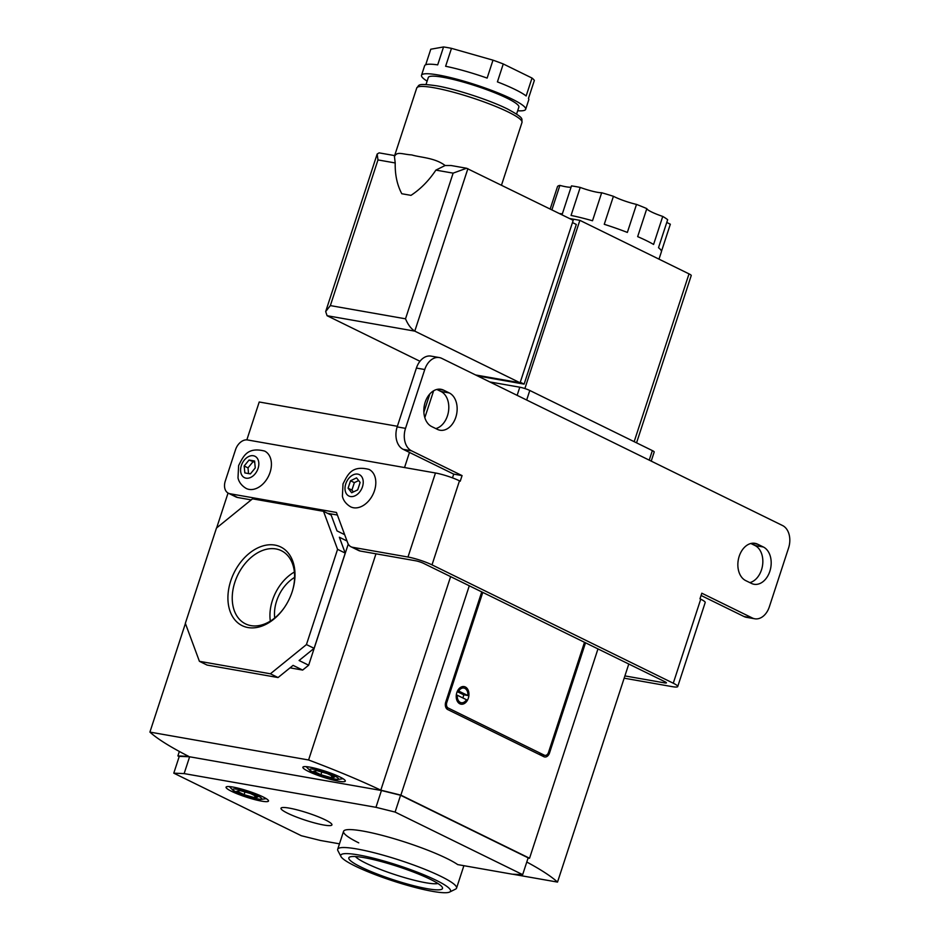 <?xml version="1.0" encoding="UTF-8"?>
<svg xmlns="http://www.w3.org/2000/svg" width="939" height="939" viewBox="0 0 939 939"><rect width="100%" height="100%" fill="white"/><g stroke="black" fill="none" stroke-linecap="round" stroke-linejoin="round"><path stroke-width="1.41" d="M246.84 439.875L259.223 401.998L397.373 426.283M409.474 452.422L404.533 467.552M456.835 692.571A8.932 6.268 100 0 0 461.026 704.18A8.932 6.268 100 0 0 468.326 698.205A8.932 6.268 100 0 0 464.124 686.585A8.932 6.268 100 0 0 456.835 692.571M482.775 592.392L446.764 702.583A4.343 3.052 100 0 0 448.22 708.041L544.35 755.191A4.343 3.052 100 0 0 544.925 755.379A4.343 3.052 100 0 0 548.482 752.468L584.492 642.288M457.551 690.846L458.702 691.045A7.442 5.223 100 0 1 463.866 688.052A7.442 5.223 100 0 1 467.833 695.517L463.655 694.79A7.442 5.223 -80 0 1 463.185 696.996A7.442 5.223 -80 0 1 462.821 697.947M461.284 702.712A7.442 5.223 100 0 1 457.328 695.247L466.46 699.719A7.442 5.223 100 0 1 461.284 702.712L457.88 702.114M457.328 695.247L456.295 695.06M467.833 695.517L458.702 691.045M463.655 694.79L457.187 691.62M320.903 774.734L313.708 771.201L316.901 770.637L327.288 773.595L334.472 777.116L331.279 777.692L320.903 774.734L321.784 772.022M331.878 775.849L331.279 777.692M240.102 790.579L236.91 791.143L244.093 794.676L254.469 797.634L257.662 797.058L250.478 793.537L240.102 790.579M255.079 795.791L254.469 797.634M244.973 791.964L244.093 794.676M287.674 813.256A26.797 3.803 -161.9 0 0 315.152 823.092A26.797 3.803 -161.9 0 0 331.937 824.888A26.797 3.803 -161.9 0 0 325.258 819.864A26.797 3.803 -161.9 0 0 297.769 810.028A26.797 3.803 -161.9 0 0 280.996 808.233A26.797 3.803 -161.9 0 0 287.674 813.256M522.659 874.643L395.096 812.071L400.589 795.263L528.152 857.835L522.659 874.643L512.307 874.197L457.727 864.608A62.526 8.874 -161.9 0 0 446.835 858.469A62.526 8.874 -161.9 0 0 382.701 835.51A62.526 8.874 -161.9 0 0 343.557 831.344A62.526 8.874 -161.9 0 0 358.745 842.858M231.628 791.354A22.325 3.169 -161.9 0 0 254.528 799.547A22.325 3.169 -161.9 0 0 268.507 801.037A22.325 3.169 -161.9 0 0 262.943 796.859A22.325 3.169 -161.9 0 0 240.044 788.654A22.325 3.169 -161.9 0 0 226.064 787.164A22.325 3.169 -161.9 0 0 231.628 791.354M395.096 812.071L375.952 807.317L184.138 773.595L173.785 773.161L301.349 835.733L320.492 840.487L339.472 843.821M400.589 795.263L381.445 790.509L189.631 756.787L179.279 756.353L173.785 773.161M375.952 807.317L381.445 790.509M184.138 773.595L189.631 756.787M292.182 591.711A43.816 30.564 116.1 0 1 283.824 608.343A43.816 30.564 116.1 0 1 241.769 625.456A43.816 30.564 116.1 0 1 230.736 580.912A43.816 30.564 116.1 0 1 274.481 545.019A43.816 30.564 116.1 0 1 292.557 590.514A43.816 30.564 116.1 0 1 292.182 591.711M292.452 590.854A40.741 28.428 -63.9 0 0 282.111 551.087A40.741 28.428 -63.9 0 0 234.856 582.262A40.741 28.428 -63.9 0 0 246.241 624.212A40.741 28.428 -63.9 0 0 284.024 608.049M436.166 880.289A57.76 8.205 -161.9 0 0 373.252 858.14A57.76 8.205 -161.9 0 0 340.963 856.532A57.76 8.205 -161.9 0 0 355.153 866.051A57.76 8.205 -161.9 0 0 410.636 886.252A57.76 8.205 -161.9 0 0 449.628 892.05A57.76 8.205 -161.9 0 0 436.166 880.289M340.963 856.532L337.911 850.675A62.526 8.874 18.1 0 1 337.7 849.267A62.526 8.874 18.1 0 1 376.844 853.445A62.526 8.874 18.1 0 1 440.966 876.404A62.526 8.874 18.1 0 1 456.554 888.118A62.526 8.874 18.1 0 1 455.544 889.127L449.628 892.05M430.215 879.244A49.274 6.996 18.1 0 1 442.328 887.367A49.274 6.996 18.1 0 1 414.768 885.993A49.274 6.996 18.1 0 1 361.104 867.096A49.274 6.996 18.1 0 1 349.625 857.072A49.274 6.996 18.1 0 1 382.889 862.014A49.274 6.996 18.1 0 1 430.215 879.244M355.435 856.544A44.509 6.315 -161.9 0 0 365.917 863.199A44.509 6.315 -161.9 0 0 407.021 878.317A44.509 6.315 -161.9 0 0 437.938 883.505M308.438 771.412A22.325 3.169 -161.9 0 0 331.338 779.605A22.325 3.169 -161.9 0 0 345.317 781.095A22.325 3.169 -161.9 0 0 339.754 776.917A22.325 3.169 -161.9 0 0 316.854 768.712A22.325 3.169 -161.9 0 0 302.863 767.222A22.325 3.169 -161.9 0 0 308.438 771.412M294.4 572.027A39.051 27.243 -63.9 0 0 272.451 600.326A39.051 27.243 -63.9 0 0 270.326 621.102M294.623 577.403A33.123 23.111 -63.9 0 0 276.606 601.054A33.123 23.111 -63.9 0 0 274.716 617.991M620.902 688.17L589.669 783.736M278.061 677.547L207.073 665.07L199.408 661.314L270.397 673.791L278.061 677.547L293.074 665.375L302.651 670.07L290.022 667.852M348.252 544.08L308.661 665.211L299.083 660.504L314.107 648.333L345.235 553.094L337.571 549.338L306.443 644.577L270.397 673.791M347.007 540.993L339.366 537.249L345.235 553.094M199.408 661.314L185.347 623.296L216.475 528.047L252.521 498.832L323.509 511.321L331.162 515.077L337.031 530.911L344.66 534.667M308.661 665.211L302.651 670.07M179.196 756.576L177.882 755.93L188.727 756.388A208.411 29.59 18.1 0 1 149.911 732.091L308.591 759.98L375.976 553.81M149.911 732.091L185.417 623.473M216.651 527.906L228.048 493.045M585.525 642.792L549.515 752.984A5.951 4.179 -80 0 1 544.655 756.963A5.951 4.179 -80 0 1 543.857 756.705L447.727 709.555A5.951 4.179 -80 0 1 445.732 702.067L481.742 591.887M469.289 585.783L400.871 795.133L529.549 858.246L597.967 648.908M526.779 862.025A208.411 29.59 18.1 0 1 557.52 882.097L512.741 874.221M529.549 858.246L528.035 858.187M400.871 795.133L380.811 790.157A208.411 29.59 -161.9 0 0 308.591 759.98M557.52 882.097L628.79 664.026M177.882 755.93L179.349 751.458M380.811 790.157L450.614 576.616M314.107 648.333L306.443 644.577M323.509 511.321L337.571 549.338M636.513 204.409L627.358 232.426A59.544 8.451 18.1 0 0 604.258 224.304L613.413 196.298A18.815 2.676 18.1 0 0 614.458 196.814A18.815 2.676 18.1 0 0 636.513 204.409A59.544 8.451 18.1 0 1 646.818 208.611L637.663 236.628A59.544 8.451 18.1 0 1 646.537 240.701A59.544 8.451 18.1 0 1 653.591 244.445L662.746 216.428A59.544 8.451 18.1 0 1 667.664 219.691L658.509 247.696A59.544 8.451 18.1 0 1 661.385 251.852L659.002 259.152M662.746 216.428A18.815 2.676 18.1 0 1 651.525 211.944A18.815 2.676 18.1 0 1 646.818 208.611M661.443 251.441L670.34 224.221A18.815 2.676 18.1 0 1 669.202 223.67A18.815 2.676 18.1 0 1 666.784 222.379M559.374 213.529A59.544 8.451 18.1 0 1 562.332 213.904L571.487 185.899A59.544 8.451 18.1 0 1 580.208 187.424L571.053 215.442A59.544 8.451 18.1 0 1 592.509 220.759L601.664 192.741A59.544 8.451 18.1 0 1 613.413 196.298M551.897 209.867L559.89 185.406A59.544 8.451 18.1 0 0 557.543 186.474L550.172 209.021M426.024 84.487L428.313 77.491A47.631 6.761 18.1 0 1 458.138 80.672A47.631 6.761 18.1 0 1 506.99 98.161A47.631 6.761 18.1 0 1 518.868 107.093L516.579 114.077M394.732 155.792L394.45 156.613C397.021 151.026 402.115 154.348 411.763 154.923C420.402 157.564 434.827 157.658 445.109 165.51L451.025 165.51L466.566 168.245L453.126 173.14L435.884 170.112L445.109 165.51M427.116 81.141A54.779 7.782 18.1 0 1 421.517 75.273A54.779 7.782 18.1 0 1 455.814 78.923A54.779 7.782 18.1 0 1 512.001 99.041A54.779 7.782 18.1 0 1 525.664 109.311A54.779 7.782 18.1 0 1 517.671 110.743M421.517 75.273L424.628 65.742A54.779 7.782 18.1 0 1 437.691 64.873L443.548 46.95A54.779 7.782 18.1 0 1 451.483 48.347L445.626 66.27A54.779 7.782 18.1 0 1 487.13 78.09L492.998 60.166A54.779 7.782 18.1 0 1 503.269 63.958L497.412 81.881A54.779 7.782 18.1 0 1 515.124 89.522A54.779 7.782 18.1 0 1 526.145 95.978L532.014 78.054A54.779 7.782 18.1 0 1 534.35 80.449L528.481 98.372A54.779 7.782 18.1 0 1 528.774 99.78L525.664 109.311M425.696 64.779L430.778 49.227L443.548 46.95M451.483 48.347L492.998 60.166M503.269 63.958L532.014 78.054M410.989 195.359L401.798 193.739L410.989 195.359C420.555 189.091 428.853 180.675 435.884 170.112M394.45 156.613L395.213 162.963C394.943 174.724 397.138 184.983 401.798 193.739M489.794 381.938L519.795 387.208A7.442 1.056 18.1 0 1 523.88 388.23L525.887 388.887A7.442 1.056 18.1 0 1 529.796 390.471L652.347 450.591A7.442 1.056 18.1 0 1 654.201 451.988L651.22 461.119M569.539 218.517L579.868 220.336L524.924 388.406M477.575 375.94L524.126 384.121L576.311 224.444L572.473 222.566M523.88 388.23A7.442 1.056 18.1 0 1 525.887 388.887M579.868 220.336L689.015 273.871A8.932 1.268 18.1 0 1 691.233 275.55L636.56 442.844M520.276 382.243L524.126 384.121M475.603 374.966L520.1 382.795L573.201 220.313L466.566 168.245M395.213 162.963L377.971 159.923L330.352 305.598L325.68 311.56L327.089 315.715L419.968 361.269M467.892 168.656L414.78 331.127L520.1 382.795M377.971 159.923L377.161 154.043L379.121 152.869L394.638 155.592M327.089 315.715L414.78 331.127C411.094 328.826 408.007 324.718 405.519 318.814L453.126 173.14M571.076 187.154A18.815 2.676 18.1 0 1 559.89 185.406M601.664 192.741A18.815 2.676 18.1 0 1 580.208 187.424M763.348 546.991A19.355 13.592 -80 0 1 769.839 571.311A19.355 13.592 -80 0 1 754.04 584.269A19.355 13.592 -80 0 1 751.446 583.412L745.695 580.595A19.355 13.592 -80 0 1 738.664 558.142A19.355 13.592 -80 0 1 755.003 543.329A19.355 13.592 -80 0 1 757.597 544.174L763.348 546.991L754.991 545.524L750.848 543.493M749.838 582.626A19.355 13.592 100 0 0 761.494 569.844A19.355 13.592 100 0 0 754.991 545.524M455.802 417.268A19.355 13.592 100 0 0 449.312 392.96L443.572 390.131A19.355 13.592 100 0 0 440.966 389.286A19.355 13.592 100 0 0 424.639 404.099A19.355 13.592 100 0 0 431.67 426.552L437.41 429.369A19.355 13.592 100 0 0 440.015 430.226A19.355 13.592 100 0 0 455.802 417.268M436.811 389.45L440.954 391.481A19.355 13.592 -80 0 1 447.457 415.801A19.355 13.592 -80 0 1 435.813 428.583M752.362 617.991A17.864 12.547 100 0 0 754.756 618.778L746.411 617.31A17.864 12.547 -80 0 1 744.005 616.524L752.362 617.991L701.809 593.202L699.978 598.8L700.74 599.176A17.864 2.535 -161.9 0 1 705.201 602.521L677.723 686.562A17.864 2.535 -161.9 0 0 673.275 683.216L432.01 564.867A17.864 2.535 -161.9 0 0 407.984 557.027L352.571 547.284L360.224 551.04A11.914 8.31 116.1 0 1 358.651 550.524L350.986 546.768A11.914 8.31 -63.9 0 0 352.571 547.284M701.069 595.467L744.005 616.524M624.904 675.916L664.577 682.888A5.951 0.845 -161.9 0 0 666.408 682.864A5.951 0.845 -161.9 0 0 664.929 681.749L423.653 563.4A5.951 0.845 -161.9 0 0 415.648 560.783L360.224 551.04M754.756 618.778A17.864 12.547 100 0 0 769.346 606.817L788.572 547.989A17.864 12.547 100 0 0 782.574 525.547L441.729 358.358A17.864 12.547 100 0 0 439.335 357.571A17.864 12.547 100 0 0 424.757 369.532L405.519 428.36A17.864 12.547 100 0 0 411.517 450.802L403.171 449.335L453.725 474.125L452.492 477.881M403.171 449.335A17.864 12.547 -80 0 1 397.174 426.893L405.519 428.36M424.757 369.532L416.4 368.065L397.174 426.893M416.4 368.065A17.864 12.547 -80 0 1 430.978 356.104L439.335 357.571M432.01 564.867L459.476 480.827L460.239 481.202L462.07 475.603L411.517 450.802M459.476 480.827A17.864 2.535 -161.9 0 0 435.461 472.986L247.544 439.957A11.914 8.31 -63.9 0 0 235.536 449.687L225.278 481.061A11.914 8.31 -63.9 0 0 228.388 493.221A11.914 8.31 -63.9 0 0 229.961 493.738L336.444 512.459L347.735 542.965A11.914 8.31 -63.9 0 0 350.986 546.768M624.165 678.193L672.242 686.644A17.864 2.535 -161.9 0 0 677.723 686.562M229.961 493.738L237.626 497.494L251.218 499.888M327.558 513.304L337.406 515.042M237.626 497.494A11.914 8.31 116.1 0 1 236.041 496.989L228.388 493.221M453.725 474.125L462.07 475.603M270.08 472.352A20.846 14.543 116.1 0 1 246.276 488.491C239.116 484.278 238.189 478.667 238.001 477.845L238.623 465.544C243.224 456.812 246.875 446.577 264.634 451.072A20.846 14.543 116.1 0 1 270.08 472.352M249.046 460.04L254.598 461.014L255.255 467.939L250.384 473.89L244.833 472.916L244.175 465.99L249.046 460.04L254.715 462.234M248.553 473.573L248.002 467.868L244.175 465.99M248.002 467.868L252.873 461.918M374.473 490.698A20.846 14.543 116.1 0 1 350.681 506.849C343.51 502.623 342.582 497.013 342.395 496.203L343.017 483.89C347.618 475.157 351.268 464.922 369.039 469.418A20.846 14.543 116.1 0 1 374.473 490.698M351.679 492.752L348.087 488.198L350.529 480.756L356.538 477.881L360.13 482.446L357.7 489.876L351.679 492.752M353.393 491.942L351.925 490.076L348.087 488.198M351.925 490.076L354.355 482.634L350.529 480.756M354.355 482.634L358.663 480.568M446.764 702.583L445.638 702.384M448.22 708.041L445.943 707.642M544.35 755.191L538.775 754.205M313.45 772.292A15.188 2.16 18.1 0 1 314.33 769.37A15.188 2.16 18.1 0 1 334.742 776.037A15.188 2.16 18.1 0 1 333.861 778.947A15.188 2.16 18.1 0 1 313.45 772.292M257.932 795.979A15.188 2.16 -161.9 0 0 237.52 789.312A15.188 2.16 -161.9 0 0 236.64 792.234A15.188 2.16 -161.9 0 0 257.051 798.889A15.188 2.16 -161.9 0 0 257.932 795.979M548.364 752.773L549.515 752.984M508.21 111.999A55.378 7.864 -161.9 0 0 451.413 91.67A55.378 7.864 -161.9 0 0 416.74 87.973C419.756 85.355 415.648 82.82 437.198 85.895C456.847 89.369 489.912 100.227 507.436 108.959C525.511 118.725 521.274 118.514 522.014 122.387A55.378 7.864 -161.9 0 0 508.21 111.999M330.352 305.598L405.519 318.814M433.618 390.788L424.827 417.667M652.347 450.591L649.225 460.145M519.795 387.208L517.131 395.342M529.796 390.471L526.673 400.026M634.165 441.67L689.015 273.871M440.954 391.481L449.312 392.96M673.275 683.216L700.74 599.176M664.577 682.888L664.953 681.761M407.984 557.027L435.461 472.986M438.231 389.204L443.572 390.131M752.268 543.235L757.597 544.174M258.072 468.432A11.914 8.31 116.1 0 1 246.053 478.174A11.914 8.31 116.1 0 1 241.358 465.498A11.914 8.31 116.1 0 1 253.377 455.755A11.914 8.31 116.1 0 1 258.072 468.432M362.466 486.789A11.914 8.31 116.1 0 1 350.447 496.52A11.914 8.31 116.1 0 1 345.763 483.843A11.914 8.31 116.1 0 1 357.771 474.113A11.914 8.31 116.1 0 1 362.466 486.789M544.925 755.379L539.056 754.346M463.866 688.052L460.45 687.454M306.114 766.647L310.257 770.743L323.45 776.283L337.195 779.57L343.04 778.713M229.316 786.577L233.447 790.685L246.652 796.225L260.385 799.512L266.23 798.655M337.7 849.267L343.557 831.344M456.554 888.118L463.889 865.688M416.74 87.973L394.615 155.674M429.874 393.887L423.865 412.256M522.014 122.387L501.496 185.147M325.68 311.56L377.161 154.043"/></g></svg>
